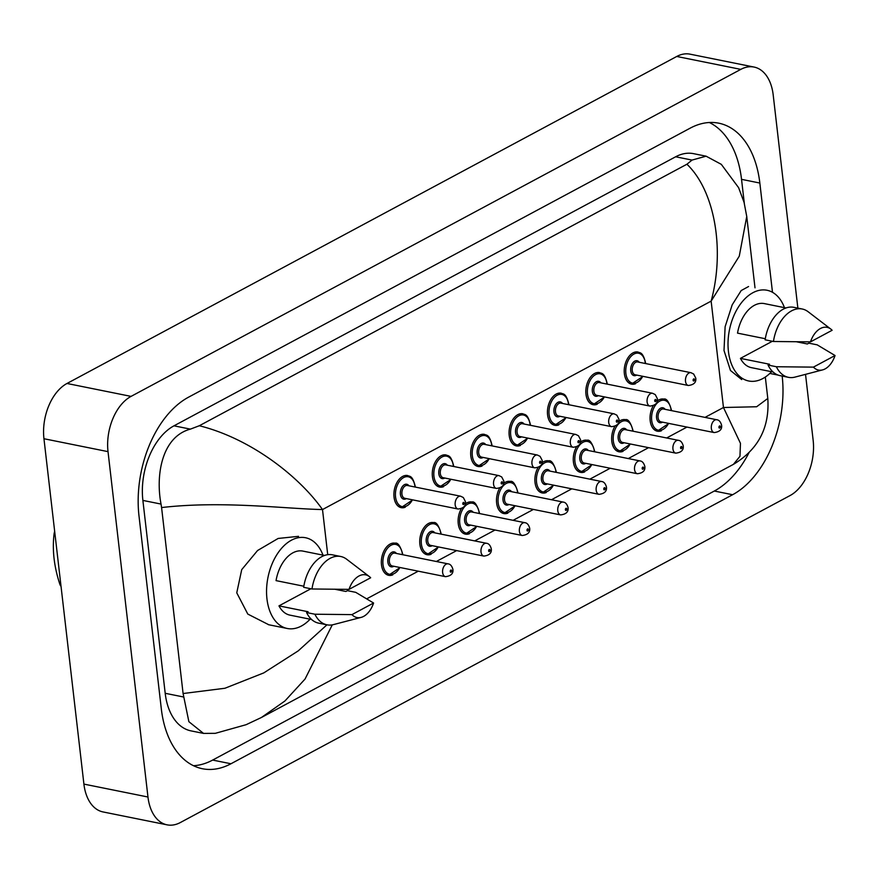 <?xml version="1.0" encoding="UTF-8"?>
<svg xmlns="http://www.w3.org/2000/svg" width="879" height="879" viewBox="0 0 879 879"><rect width="100%" height="100%" fill="white"/><g stroke="black" fill="none" stroke-linecap="round" stroke-linejoin="round"><path stroke-width="1.32" d="M310.089 619.201A46.279 28.996 -78.6 0 1 287.268 628.485A46.279 28.996 -78.6 0 1 266.963 598.907A46.279 28.996 -78.6 0 1 305.551 537.739A46.279 28.996 -78.6 0 1 323 555.143M303.826 586.227L276.05 580.623A32.666 20.47 -78.6 0 1 302.859 551.089L324.538 555.451M349.029 589.369A21.777 13.646 -78.6 0 1 369.334 576.558A21.777 13.646 -78.6 0 1 370.663 577.767L349.029 589.369L311.979 588.985A34.852 21.832 -78.6 0 1 340.733 556.495A34.852 21.832 -78.6 0 1 346.689 559.253L369.334 576.558M311.979 588.985L303.651 587.304A34.852 21.832 -78.6 0 1 332.416 554.825L340.733 556.495M361.104 617.399A21.777 13.646 -78.6 0 1 351.941 614.619L373.586 603.016A21.777 13.646 -78.6 0 1 361.104 617.399L333.526 624.584A34.852 21.832 -78.6 0 1 326.966 624.815A34.852 21.832 -78.6 0 1 314.902 614.223L306.573 612.553L308.089 611.74L278.973 605.873L310.88 588.765M311.627 619.508L289.949 615.135A32.666 20.47 -78.6 0 1 278.973 605.873M335.251 589.326L345.886 591.468L347.403 590.655L355.72 592.336L373.586 603.016M351.941 614.619L314.902 614.223M326.966 624.815L318.637 623.145A34.852 21.832 -78.6 0 1 306.573 612.553M771.564 371.707A46.279 28.996 -78.6 0 1 748.732 380.992A46.279 28.996 -78.6 0 1 728.427 351.413A46.279 28.996 -78.6 0 1 767.015 290.257A46.279 28.996 -78.6 0 1 784.464 307.65M765.301 338.734L737.525 333.13A32.666 20.47 -78.6 0 1 764.334 303.596L786.002 307.969M810.493 341.876A21.777 13.646 -78.6 0 1 830.798 329.076A21.777 13.646 -78.6 0 1 832.127 330.273L810.493 341.876L773.443 341.491A34.852 21.832 -78.6 0 1 802.197 309.001A34.852 21.832 -78.6 0 1 808.164 311.759L830.798 329.076M773.443 341.491L765.126 339.81A34.852 21.832 -78.6 0 1 793.88 307.331L802.197 309.001M822.568 369.905A21.777 13.646 -78.6 0 1 813.416 367.125L835.05 355.523A21.777 13.646 -78.6 0 1 822.568 369.905L794.99 377.102A34.852 21.832 -78.6 0 1 788.43 377.333A34.852 21.832 -78.6 0 1 776.366 366.741L768.048 365.06L769.564 364.247L740.437 358.379L772.344 341.272M773.091 372.015L751.424 367.653A32.666 20.47 -78.6 0 1 740.437 358.379M796.715 341.832L807.351 343.975L808.867 343.173L817.184 344.843L835.05 355.523M813.416 367.125L776.366 366.741M788.43 377.333L780.112 375.652A34.852 21.832 -78.6 0 1 768.048 365.06M741.711 379.574L730.482 370.498L724.01 350.523L725.12 326.713L732.185 304.859L741.195 290.553L748.567 286.532M268.82 624.771L247.801 614.08L236.759 592.82L241.725 569.625L257.58 550.507L278.149 538.453L298.53 536.333M381.486 564.878A16.338 10.24 101.4 0 0 388.65 575.316A16.338 10.24 101.4 0 0 392.726 574.877M470.814 456.047A16.338 10.24 101.4 0 0 477.978 466.485A16.338 10.24 101.4 0 0 482.055 466.046M432.424 476.638A16.338 10.24 101.4 0 0 439.599 487.076A16.338 10.24 101.4 0 0 443.664 486.636M535.036 482.527A16.338 10.24 101.4 0 0 542.2 492.965A16.338 10.24 101.4 0 0 546.277 492.526M496.646 503.118A16.338 10.24 101.4 0 0 503.81 513.556A16.338 10.24 101.4 0 0 507.886 513.116M458.256 523.697A16.338 10.24 101.4 0 0 465.42 534.135A16.338 10.24 101.4 0 0 469.496 533.696M419.876 544.288A16.338 10.24 101.4 0 0 427.04 554.726A16.338 10.24 101.4 0 0 431.117 554.286M394.045 497.228A16.338 10.24 101.4 0 0 401.209 507.666A16.338 10.24 101.4 0 0 405.285 507.216M650.185 420.766A16.338 10.24 101.4 0 0 657.36 431.204A16.338 10.24 101.4 0 0 661.437 430.765M547.584 414.877A16.338 10.24 101.4 0 0 554.759 425.315A16.338 10.24 101.4 0 0 558.824 424.876M585.974 394.286A16.338 10.24 101.4 0 0 593.138 404.725A16.338 10.24 101.4 0 0 597.215 404.285M624.365 373.696A16.338 10.24 101.4 0 0 631.529 384.145A16.338 10.24 101.4 0 0 635.605 383.694M611.806 441.357A16.338 10.24 101.4 0 0 618.97 451.795A16.338 10.24 101.4 0 0 623.046 451.356M573.416 461.936A16.338 10.24 101.4 0 0 580.579 472.375A16.338 10.24 101.4 0 0 584.656 471.935M509.205 435.457A16.338 10.24 101.4 0 0 516.369 445.906A16.338 10.24 101.4 0 0 520.445 445.455M805.527 374.355L813.152 440.269A43.565 27.293 -78.6 0 1 790.111 495.525L180.36 822.535A43.565 27.293 -78.6 0 1 167.087 824.843A43.565 27.293 -78.6 0 1 147.969 797.011L108.018 451.641A43.565 27.293 -78.6 0 1 131.059 396.385L740.799 69.375A43.565 27.293 -78.6 0 1 754.083 67.068A43.565 27.293 -78.6 0 1 773.19 94.899L797.868 308.133M801.769 341.876L801.89 342.876M167.087 824.843L103.019 811.932A43.565 27.293 -78.6 0 1 83.912 784.101L43.95 438.731A43.565 27.293 -78.6 0 1 66.991 383.475L676.742 56.465A43.565 27.293 -78.6 0 1 690.015 54.157L754.083 67.068M772.487 292.289L759.841 183.041A93.657 58.684 101.4 0 0 718.758 123.181A93.657 58.684 101.4 0 0 690.202 128.147L188.545 397.187A93.657 58.684 101.4 0 0 139.003 515.995L161.318 708.87A93.657 58.684 101.4 0 0 202.412 768.729A93.657 58.684 101.4 0 0 230.957 763.763L732.614 494.723A93.657 58.684 101.4 0 0 782.178 376.069M193.49 765.708A93.657 58.684 101.4 0 0 212.663 760.071L714.319 491.031A93.657 58.684 101.4 0 0 748.93 452.839M744.315 203.313L741.535 179.349A93.657 58.684 101.4 0 0 709.364 122.511M199.313 425.744C251.284 438.698 299.486 476.857 322.505 509.556C284.664 508.798 222.563 500.514 161.582 507.557L161.033 504.074C155.462 474.968 161.901 436.731 190.391 429.128L199.313 425.744L686.917 164.23L692.048 160.077L706.101 156.187L693.564 153.66A58.805 36.852 101.4 0 0 675.643 156.781L173.987 425.821A58.805 36.852 101.4 0 0 142.881 500.415L165.197 693.289A58.805 36.852 101.4 0 0 190.996 730.878L203.532 733.405L188.875 721.692L183.096 693.531L224.936 688.257L263.799 672.885L298.267 650.845L326.955 624.815M706.101 156.187L721.318 164.351L738.635 187.71L744.084 202.445L746.743 216.476L739.272 256.174L711.144 301.123C725.296 248.724 714.286 190.183 686.917 164.23M332.284 624.859L305.035 679.06L284.928 700.981L261.404 717.506L246.098 724.703L215.322 733.328L203.532 733.405M161.582 507.557L183.096 693.531M733.405 464.365L739.964 456.311L740.459 443.324L723.461 407.504L756.632 406.757L767.796 398.451C769.74 427.546 758.28 449.521 733.405 464.365M54.937 533.696L54.135 533.531A58.805 36.852 -78.6 0 1 54.652 531.224M61.047 586.458A58.805 36.852 -78.6 0 1 60.08 584.942L60.882 585.106M54.135 533.531C52.081 549.814 54.069 566.944 60.08 584.942M387.584 574.998L388.639 575.218A16.338 10.24 -78.6 0 1 381.475 564.768A16.338 10.24 -78.6 0 1 395.089 543.189C397.758 542.354 400.275 545.914 402.648 553.869L402.736 554.726M402.45 554.671A15.251 9.548 101.4 0 0 402.395 554.166A15.251 9.548 101.4 0 0 391.067 545.233A15.251 9.548 101.4 0 0 383.002 564.571A15.251 9.548 101.4 0 0 389.847 574.35A15.251 9.548 101.4 0 0 399.868 567.482M393.825 566.263A7.625 4.78 -78.6 0 1 387.848 561.967A7.625 4.78 -78.6 0 1 390.595 553.276A7.625 4.78 -78.6 0 1 396.407 553.451M448.07 563.857L394.825 553.133A6.538 4.098 101.4 0 0 389.375 561.769A6.538 4.098 101.4 0 0 392.243 565.944L445.488 576.668A6.538 4.098 -78.6 0 1 442.62 572.493A6.538 4.098 -78.6 0 1 448.07 563.857C450.279 564.054 451.883 565.856 452.883 569.273C453.52 573.504 451.059 575.976 445.488 576.668M451.63 570.735A1.088 0.681 101.4 0 0 450.246 571.471A1.088 0.681 101.4 0 0 451.63 570.735M412.701 499.887L401.198 507.557A16.338 10.24 -78.6 0 1 394.034 497.118A16.338 10.24 -78.6 0 1 407.647 475.539C409.559 476.693 412.372 474.88 415.207 486.219L415.284 487.076M415.009 487.01A15.251 9.548 101.4 0 0 414.954 486.516A15.251 9.548 101.4 0 0 403.615 477.583A15.251 9.548 101.4 0 0 395.55 496.921A15.251 9.548 101.4 0 0 402.406 506.689A15.251 9.548 101.4 0 0 412.427 499.821M406.373 498.602A7.625 4.78 -78.6 0 1 400.406 494.317A7.625 4.78 -78.6 0 1 403.153 485.626A7.625 4.78 -78.6 0 1 408.955 485.801M407.384 485.483A6.538 4.098 101.4 0 0 401.934 494.108A6.538 4.098 101.4 0 0 404.801 498.283L458.047 509.018A6.538 4.098 -78.6 0 1 455.179 504.843A6.538 4.098 -78.6 0 1 460.629 496.206L407.384 485.483M462.804 503.821A1.088 0.681 101.4 0 0 464.189 503.085A1.088 0.681 101.4 0 0 462.804 503.821M425.963 554.407L427.029 554.627A16.338 10.24 -78.6 0 1 419.865 544.189A16.338 10.24 -78.6 0 1 433.479 522.598C436.149 521.763 438.665 525.323 441.038 533.289L441.115 534.135M440.84 534.08A15.251 9.548 101.4 0 0 440.786 533.575A15.251 9.548 101.4 0 0 429.446 524.642A15.251 9.548 101.4 0 0 421.382 543.98A15.251 9.548 101.4 0 0 428.238 553.759A15.251 9.548 101.4 0 0 438.258 546.892M432.204 545.672A7.625 4.78 -78.6 0 1 426.238 541.387A7.625 4.78 -78.6 0 1 428.974 532.685A7.625 4.78 -78.6 0 1 434.786 532.861M486.461 543.277L433.204 532.542A6.538 4.098 101.4 0 0 427.765 541.178A6.538 4.098 101.4 0 0 430.622 545.354L483.879 556.088A6.538 4.098 -78.6 0 1 481.011 551.913A6.538 4.098 -78.6 0 1 486.461 543.277C488.669 543.464 490.273 545.277 491.262 548.683C491.91 552.913 489.438 555.385 483.879 556.088M490.021 550.144A1.088 0.681 101.4 0 0 488.636 550.891A1.088 0.681 101.4 0 0 490.021 550.144M464.354 533.828L465.409 534.036A16.338 10.24 -78.6 0 1 458.245 523.598A16.338 10.24 -78.6 0 1 461.277 508.765M465.321 503.909A16.338 10.24 -78.6 0 1 471.869 502.008C474.528 501.184 477.044 504.744 479.418 512.699L479.505 513.545M479.22 513.49A15.251 9.548 101.4 0 0 479.176 512.995A15.251 9.548 101.4 0 0 467.837 504.052A15.251 9.548 101.4 0 0 459.772 523.401A15.251 9.548 101.4 0 0 466.628 533.168A15.251 9.548 101.4 0 0 476.638 526.301M470.595 525.082A7.625 4.78 -78.6 0 1 464.617 520.797A7.625 4.78 -78.6 0 1 467.364 512.094A7.625 4.78 -78.6 0 1 473.177 512.27M524.84 522.686L471.594 511.952A6.538 4.098 101.4 0 0 466.145 520.588A6.538 4.098 101.4 0 0 469.012 524.763L522.258 535.498A6.538 4.098 -78.6 0 1 519.39 531.323A6.538 4.098 -78.6 0 1 524.84 522.686C527.048 522.884 528.653 524.686 529.652 528.092C530.29 532.333 527.829 534.795 522.258 535.498M528.4 529.554A1.088 0.681 101.4 0 0 527.015 530.301A1.088 0.681 101.4 0 0 528.4 529.554M502.744 513.237L503.799 513.457A16.338 10.24 -78.6 0 1 496.635 503.008A16.338 10.24 -78.6 0 1 499.657 488.175M503.711 483.318A16.338 10.24 -78.6 0 1 510.249 481.428C512.918 480.593 515.435 484.153 517.808 492.108L517.885 492.965M517.61 492.91A15.251 9.548 101.4 0 0 517.555 492.405A15.251 9.548 101.4 0 0 506.227 483.472A15.251 9.548 101.4 0 0 498.162 502.81A15.251 9.548 101.4 0 0 505.007 512.578A15.251 9.548 101.4 0 0 515.028 505.722M508.974 504.502A7.625 4.78 -78.6 0 1 503.008 500.206A7.625 4.78 -78.6 0 1 505.755 491.515A7.625 4.78 -78.6 0 1 511.556 491.691M563.23 502.096L509.985 491.372A6.538 4.098 101.4 0 0 504.535 500.008A6.538 4.098 101.4 0 0 507.403 504.183L560.648 514.907A6.538 4.098 -78.6 0 1 557.78 510.732A6.538 4.098 -78.6 0 1 563.23 502.096C565.439 502.294 567.043 504.096 568.043 507.513C568.68 511.743 566.219 514.215 560.648 514.907M566.79 508.974A1.088 0.681 101.4 0 0 565.406 509.71A1.088 0.681 101.4 0 0 566.79 508.974M541.123 492.647L542.189 492.866A16.338 10.24 -78.6 0 1 535.014 482.428A16.338 10.24 -78.6 0 1 538.047 467.584M542.101 462.728A16.338 10.24 -78.6 0 1 548.639 460.838C551.309 460.003 553.825 463.563 556.198 471.529L556.275 472.375M556 472.32A15.251 9.548 101.4 0 0 555.946 471.814A15.251 9.548 101.4 0 0 544.606 462.881A15.251 9.548 101.4 0 0 536.542 482.219A15.251 9.548 101.4 0 0 543.398 491.998A15.251 9.548 101.4 0 0 553.418 485.131M547.364 483.911A7.625 4.78 -78.6 0 1 541.398 479.615A7.625 4.78 -78.6 0 1 544.134 470.924A7.625 4.78 -78.6 0 1 549.946 471.1M601.61 481.516L548.364 470.781A6.538 4.098 101.4 0 0 542.914 479.418A6.538 4.098 101.4 0 0 545.782 483.593L599.038 494.328A6.538 4.098 -78.6 0 1 596.171 490.152A6.538 4.098 -78.6 0 1 601.61 481.516C603.818 481.703 605.422 483.516 606.422 486.922C607.07 491.152 604.598 493.624 599.038 494.328M605.181 488.383A1.088 0.681 101.4 0 0 603.796 489.131A1.088 0.681 101.4 0 0 605.181 488.383M451.092 479.297L439.588 486.977A16.338 10.24 -78.6 0 1 432.413 476.539A16.338 10.24 -78.6 0 1 446.038 454.948C447.949 456.102 450.762 454.289 453.597 465.628L453.674 466.485M453.399 466.43A15.251 9.548 101.4 0 0 453.344 465.925A15.251 9.548 101.4 0 0 442.005 456.992A15.251 9.548 101.4 0 0 433.94 476.33A15.251 9.548 101.4 0 0 440.797 486.109A15.251 9.548 101.4 0 0 450.817 479.242M444.763 478.022A7.625 4.78 -78.6 0 1 438.797 473.726A7.625 4.78 -78.6 0 1 441.533 465.035A7.625 4.78 -78.6 0 1 447.345 465.211M445.763 464.892A6.538 4.098 101.4 0 0 440.313 473.528A6.538 4.098 101.4 0 0 443.181 477.704L496.426 488.427A6.538 4.098 -78.6 0 1 493.558 484.252A6.538 4.098 -78.6 0 1 499.008 475.627L445.763 464.892M501.184 483.241A1.088 0.681 101.4 0 0 502.579 482.494A1.088 0.681 101.4 0 0 501.184 483.241M489.482 458.706L477.967 466.386A16.338 10.24 -78.6 0 1 470.803 455.948A16.338 10.24 -78.6 0 1 484.428 434.358C486.329 435.512 489.142 433.71 491.976 445.049L492.064 445.895M491.779 445.84A15.251 9.548 101.4 0 0 491.724 445.334A15.251 9.548 101.4 0 0 480.395 436.402A15.251 9.548 101.4 0 0 472.331 455.74A15.251 9.548 101.4 0 0 479.187 465.518A15.251 9.548 101.4 0 0 489.196 458.651M483.153 457.432A7.625 4.78 -78.6 0 1 477.176 453.146A7.625 4.78 -78.6 0 1 479.923 444.444A7.625 4.78 -78.6 0 1 485.735 444.62M484.153 444.302A6.538 4.098 101.4 0 0 478.703 452.938A6.538 4.098 101.4 0 0 481.571 457.113L534.817 467.848A6.538 4.098 -78.6 0 1 531.949 463.672A6.538 4.098 -78.6 0 1 537.399 455.036L484.153 444.302M539.574 462.651A1.088 0.681 101.4 0 0 540.959 461.904A1.088 0.681 101.4 0 0 539.574 462.651M527.861 438.127L516.358 445.796A16.338 10.24 -78.6 0 1 509.194 435.358A16.338 10.24 -78.6 0 1 522.807 413.778C524.719 414.932 527.532 413.119 530.367 424.458L530.444 425.315M530.169 425.249A15.251 9.548 101.4 0 0 530.114 424.755A15.251 9.548 101.4 0 0 518.775 415.822A15.251 9.548 101.4 0 0 510.71 435.16A15.251 9.548 101.4 0 0 517.566 444.928A15.251 9.548 101.4 0 0 527.587 438.061M521.533 436.841A7.625 4.78 -78.6 0 1 515.566 432.556A7.625 4.78 -78.6 0 1 518.302 423.865A7.625 4.78 -78.6 0 1 524.115 424.041M522.533 423.722A6.538 4.098 101.4 0 0 517.094 432.347A6.538 4.098 101.4 0 0 519.961 436.522L573.207 447.257A6.538 4.098 -78.6 0 1 570.339 443.082A6.538 4.098 -78.6 0 1 575.789 434.446L522.533 423.722M577.964 442.06A1.088 0.681 101.4 0 0 579.349 441.324A1.088 0.681 101.4 0 0 577.964 442.06M705.035 417.382L723.461 407.504L711.144 301.123L322.505 509.556L327.724 554.682M686.971 427.073L666.656 437.973M648.581 447.664L628.265 458.563M610.202 468.254L589.875 479.143M571.811 488.834L551.496 499.733M533.421 509.424L513.105 520.324M495.042 530.015L474.715 540.904M456.651 550.595L436.336 561.494M418.261 571.185L366.84 598.764M740.799 69.375L676.742 56.465M131.059 396.385L66.991 383.475M108.018 451.641L43.95 438.731M147.969 797.011L83.912 784.101M714.319 491.031L732.614 494.723M769.839 373.432L778.168 375.113M212.663 760.071L230.957 763.763M741.535 179.349L759.841 183.041M142.881 500.415L161.033 504.074M173.987 425.821L190.391 429.128M675.643 156.781L692.048 160.077M165.197 693.289L183.348 696.948M579.514 472.067L580.569 472.276A16.338 10.24 -78.6 0 1 573.405 461.838A16.338 10.24 -78.6 0 1 576.437 447.004M580.481 442.148A16.338 10.24 -78.6 0 1 587.029 440.247C589.688 439.412 592.204 442.983 594.578 450.938L594.665 451.784M594.38 451.729A15.251 9.548 101.4 0 0 594.336 451.235A15.251 9.548 101.4 0 0 582.997 442.291A15.251 9.548 101.4 0 0 574.932 461.64A15.251 9.548 101.4 0 0 581.788 471.408A15.251 9.548 101.4 0 0 591.798 464.541M585.755 463.321A7.625 4.78 -78.6 0 1 579.777 459.036A7.625 4.78 -78.6 0 1 582.524 450.334A7.625 4.78 -78.6 0 1 588.337 450.509M640 460.926L586.754 450.191A6.538 4.098 101.4 0 0 581.305 458.827A6.538 4.098 101.4 0 0 584.172 463.002L637.418 473.737A6.538 4.098 -78.6 0 1 634.55 469.562A6.538 4.098 -78.6 0 1 640 460.926C642.208 461.123 643.813 462.925 644.812 466.331C645.45 470.573 642.988 473.034 637.418 473.737M643.56 467.793A1.088 0.681 101.4 0 0 642.175 468.54A1.088 0.681 101.4 0 0 643.56 467.793M617.904 451.476L618.959 451.696A16.338 10.24 -78.6 0 1 611.795 441.247A16.338 10.24 -78.6 0 1 614.817 426.414M618.871 421.557A16.338 10.24 -78.6 0 1 625.409 419.668C628.078 418.833 630.595 422.392 632.968 430.347L633.045 431.204M632.77 431.149A15.251 9.548 101.4 0 0 632.715 430.644A15.251 9.548 101.4 0 0 621.387 421.711A15.251 9.548 101.4 0 0 613.322 441.049A15.251 9.548 101.4 0 0 620.167 450.817A15.251 9.548 101.4 0 0 630.188 443.961M624.134 442.741A7.625 4.78 -78.6 0 1 618.168 438.445A7.625 4.78 -78.6 0 1 620.915 429.754A7.625 4.78 -78.6 0 1 626.716 429.93M678.39 440.335L625.145 429.611A6.538 4.098 101.4 0 0 619.695 438.247A6.538 4.098 101.4 0 0 622.563 442.423L675.808 453.146A6.538 4.098 -78.6 0 1 672.94 448.971A6.538 4.098 -78.6 0 1 678.39 440.335C680.599 440.533 682.203 442.335 683.203 445.741C683.84 449.982 681.379 452.454 675.808 453.146M681.95 447.213A1.088 0.681 101.4 0 0 680.566 447.949A1.088 0.681 101.4 0 0 681.95 447.213M656.283 430.886L657.349 431.106A16.338 10.24 -78.6 0 1 650.174 420.667A16.338 10.24 -78.6 0 1 653.207 405.823M657.261 400.967A16.338 10.24 -78.6 0 1 663.799 399.077C666.469 398.242 668.985 401.802 671.358 409.768L671.435 410.614M671.16 410.559A15.251 9.548 101.4 0 0 671.106 410.053A15.251 9.548 101.4 0 0 659.766 401.121A15.251 9.548 101.4 0 0 651.702 420.459A15.251 9.548 101.4 0 0 658.558 430.238A15.251 9.548 101.4 0 0 668.578 423.37M662.524 422.151A7.625 4.78 -78.6 0 1 656.558 417.855A7.625 4.78 -78.6 0 1 659.294 409.164A7.625 4.78 -78.6 0 1 665.106 409.339M716.77 419.755L663.524 409.021A6.538 4.098 101.4 0 0 658.074 417.657A6.538 4.098 101.4 0 0 660.942 421.832L714.187 432.567A6.538 4.098 -78.6 0 1 711.331 428.392A6.538 4.098 -78.6 0 1 716.77 419.755C718.978 419.942 720.582 421.744 721.582 425.161C722.23 429.391 719.758 431.864 714.187 432.567M720.34 426.623A1.088 0.681 101.4 0 0 718.945 427.37A1.088 0.681 101.4 0 0 720.34 426.623M566.252 417.536L554.737 425.216A16.338 10.24 -78.6 0 1 547.573 414.778A16.338 10.24 -78.6 0 1 561.198 393.188C563.109 394.341 565.922 392.528 568.757 403.868L568.834 404.725M568.548 404.67A15.251 9.548 101.4 0 0 568.504 404.164A15.251 9.548 101.4 0 0 557.165 395.231A15.251 9.548 101.4 0 0 549.1 414.569A15.251 9.548 101.4 0 0 555.957 424.348A15.251 9.548 101.4 0 0 565.977 417.481M559.923 416.261A7.625 4.78 -78.6 0 1 553.946 411.965A7.625 4.78 -78.6 0 1 556.693 403.274A7.625 4.78 -78.6 0 1 562.505 403.45M560.923 403.131A6.538 4.098 101.4 0 0 555.473 411.768A6.538 4.098 101.4 0 0 558.341 415.943L611.586 426.667A6.538 4.098 -78.6 0 1 608.718 422.491A6.538 4.098 -78.6 0 1 614.168 413.855L560.923 403.131M616.344 421.481A1.088 0.681 101.4 0 0 617.728 420.733A1.088 0.681 101.4 0 0 616.344 421.481M604.642 396.945L593.127 404.626A16.338 10.24 -78.6 0 1 585.963 394.188A16.338 10.24 -78.6 0 1 599.588 372.597C601.489 373.751 604.302 371.949 607.136 383.288L607.224 384.134M606.939 384.079A15.251 9.548 101.4 0 0 606.884 383.574A15.251 9.548 101.4 0 0 595.555 374.641A15.251 9.548 101.4 0 0 587.491 393.979A15.251 9.548 101.4 0 0 594.347 403.758A15.251 9.548 101.4 0 0 604.356 396.89M598.313 395.671A7.625 4.78 -78.6 0 1 592.336 391.386A7.625 4.78 -78.6 0 1 595.083 382.684A7.625 4.78 -78.6 0 1 600.895 382.859M599.313 382.541A6.538 4.098 101.4 0 0 593.863 391.177A6.538 4.098 101.4 0 0 596.731 395.352L649.977 406.087A6.538 4.098 -78.6 0 1 647.109 401.912A6.538 4.098 -78.6 0 1 652.559 393.276L599.313 382.541M654.734 400.89A1.088 0.681 101.4 0 0 656.119 400.143A1.088 0.681 101.4 0 0 654.734 400.89M643.021 376.366L631.518 384.035A16.338 10.24 -78.6 0 1 624.354 373.597A16.338 10.24 -78.6 0 1 637.967 352.018C639.879 353.171 642.692 351.358 645.527 362.697L645.604 363.554M645.329 363.488A15.251 9.548 101.4 0 0 645.274 362.994A15.251 9.548 101.4 0 0 633.935 354.061A15.251 9.548 101.4 0 0 625.87 373.399A15.251 9.548 101.4 0 0 632.726 383.167A15.251 9.548 101.4 0 0 642.747 376.3M636.693 375.08A7.625 4.78 -78.6 0 1 630.726 370.795A7.625 4.78 -78.6 0 1 633.462 362.104A7.625 4.78 -78.6 0 1 639.275 362.28M637.693 361.961A6.538 4.098 101.4 0 0 632.254 370.586A6.538 4.098 101.4 0 0 635.11 374.762L688.367 385.496A6.538 4.098 -78.6 0 1 685.499 381.321A6.538 4.098 -78.6 0 1 690.949 372.685L637.693 361.961M693.124 380.299A1.088 0.681 101.4 0 0 694.509 379.563A1.088 0.681 101.4 0 0 693.124 380.299M388.639 575.218L400.154 567.537M458.047 509.018C463.618 508.315 466.079 505.854 465.441 501.612L463.332 497.536L460.629 496.206M401.198 507.557L400.132 507.348M427.029 554.627L438.533 546.947M465.409 534.036L476.923 526.356M503.799 513.457L515.303 505.777M542.189 492.866L553.693 485.186M496.426 488.427C501.997 487.735 504.458 485.263 503.821 481.033L501.711 476.956L499.008 475.627M439.588 486.977L438.522 486.757M534.817 467.848C540.387 467.145 542.848 464.672 542.211 460.442L540.102 456.366L537.399 455.036M477.967 466.386L476.912 466.178M573.207 447.257C578.767 446.554 581.239 444.093 580.59 439.852L578.492 435.775L575.789 434.446M516.358 445.796L515.292 445.587M287.268 628.485L268.403 624.683M261.722 717.33L733.427 464.354M746.743 216.476L755.006 287.829M765.323 377.047L767.796 398.451M580.569 472.276L592.083 464.595M618.959 451.696L630.463 444.016M657.349 431.106L668.853 423.425M611.586 426.667C617.157 425.974 619.618 423.502 618.981 419.272L616.871 415.196L614.168 413.855M554.737 425.216L553.682 424.996M649.977 406.087C655.547 405.384 658.008 402.912 657.371 398.681L655.262 394.605L652.559 393.276M593.127 404.626L592.072 404.417M688.367 385.496C693.927 384.793 696.399 382.332 695.75 378.091L693.652 374.014L690.949 372.685M631.518 384.035L630.452 383.826"/></g></svg>
